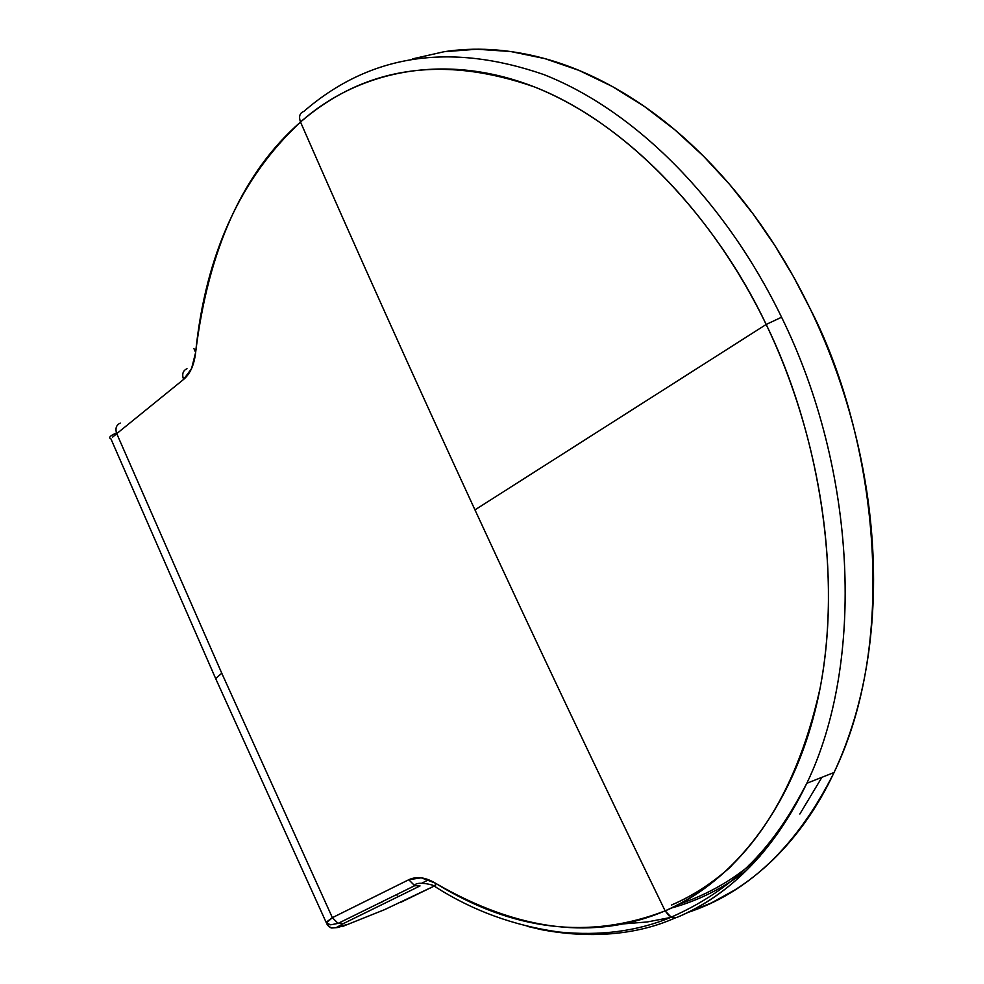 <?xml version="1.0" encoding="UTF-8"?>
<svg xmlns="http://www.w3.org/2000/svg" width="984" height="984" viewBox="0 0 984 984"><rect width="100%" height="100%" fill="white"/><g stroke="black" fill="none" stroke-linecap="round" stroke-linejoin="round"><path stroke-width="1.48" d="M342.137 926.633L384.387 909.733L434.067 886.141L400.377 902.512M443.636 51.783C474.559 46.986 506.846 48.88 540.511 57.453C574.238 66.125 607.718 81.672 640.965 104.107C674.237 126.641 705.405 155.349 734.495 190.22C763.559 225.201 788.75 264.647 810.078 308.57C831.332 352.567 847.421 398.557 858.319 446.552C869.118 494.546 874.173 541.754 873.497 588.186C872.734 634.557 866.498 677.619 854.825 717.361C843.079 757.004 826.855 791.48 806.154 820.816C785.429 850.028 761.591 873.115 734.654 890.065L711.37 902.931L687.287 912.672M799.857 814.026L821.911 777.311M428.667 879.782L422.173 882.968M338.09 927.469L336.073 927.691L343.49 923.533L336.073 927.691L346.171 924.739L337.992 927.494M420.045 885.92L343.404 923.558L420.045 885.92L414.719 885.698L408.778 879.733L421.213 877.814L435.137 883.042C518.519 931.418 595.185 940.692 665.135 910.864C731.53 883.263 797.151 806.388 820.066 688.394C843.017 570.486 816.843 427.72 766.179 324.449L474.964 509.884C535.813 641.593 599.194 775.257 665.135 910.864C599.194 775.257 535.813 641.593 474.964 509.884C414.166 378.213 356.011 248.927 300.514 122.041C243.368 171.819 208.411 248.632 195.632 352.469L191.585 368.533L183.577 379.443L116.739 433.649L221.769 673.216L215.668 678.591L215.939 679.206M343.502 923.533L338.102 923.386L330.624 924.825L326.405 922.943L215.668 678.591L221.769 673.216L332.371 917.666L408.778 879.733L332.371 917.666L338.102 923.386L414.694 885.686L408.778 879.733C416.589 876.104 425.371 877.211 435.137 883.042L435.715 887.076L438.938 889.056M326.762 921.787L332.371 917.678L326.405 922.943M762.784 852.98L748.59 865.489M687.459 912.599C748.246 892.759 797.114 846.068 834.063 772.501L806.819 783.289C864.973 662.687 857.322 471.262 781.579 317.229L766.179 324.449C716.807 220.121 628.075 123.381 534.189 86.838C440.229 50.221 354.277 73.874 300.514 122.041C356.011 248.927 414.166 378.213 474.964 509.884L766.179 324.449C821.701 440.18 841.308 577.079 820.09 688.246C794.703 801.677 743.043 875.883 665.135 910.864L671.199 917.199L676.746 917.506C731.604 894.149 774.961 849.401 806.831 783.264C774.051 850.262 730.694 894.997 676.746 917.506C676.672 916.043 627.989 945.772 542.209 929.831L527.227 926.338M622.995 923.914L647.14 921.983L671.445 917.309M834.063 772.501C903.177 629.489 870.815 425.297 810.078 308.57L793.658 276.984L774.802 245.459L753.461 214.438L729.636 184.451L703.388 156.062L674.901 129.863L644.409 106.469L612.294 86.469L578.949 70.381L544.915 58.634L510.708 51.525L476.908 49.225L444.055 51.721L412.677 58.855M731.911 865.699C712.391 883.152 692.232 896.276 671.432 905.059C693.166 895.674 713.339 882.562 731.911 865.699M112.533 437.203L116.752 433.673M746.512 870.446C723.289 888.195 698.283 900.704 671.469 908.011M120.257 423.108C116.21 425.014 115.03 428.532 116.739 433.649L183.577 379.443C181.769 374.166 182.913 370.587 186.997 368.717C182.913 370.587 181.769 374.166 183.577 379.443C190.207 373.858 194.229 364.867 195.632 352.469C205.41 254.893 240.379 178.079 300.514 122.041C298.595 116.53 299.702 112.975 303.847 111.413C299.69 112.975 298.57 116.53 300.514 122.041C364.793 66.641 442.726 54.932 534.312 86.887C622.626 121.844 710.264 208.928 766.179 324.449L781.579 317.229C724.175 198.866 634.09 109.876 543.451 74.44C449.479 42.115 369.603 54.44 303.847 111.413M193.91 348.545L195.632 352.469L193.91 348.545M669.108 915.895L665.135 910.864C589.244 940.126 512.566 930.852 435.137 883.042L435.715 887.076C436.158 884.923 415.223 880.532 414.719 885.698M671.494 917.322L676.746 917.506M397.106 895.243L396.663 894.554L397.106 895.243M381.952 902.144L378.631 903.423M110.958 438.95L215.668 678.591M326.983 924.124L328.754 926.51L331.571 928.01L336.073 927.691L330.796 927.752L327.315 924.751L326.983 924.124L328.767 924.566M679.514 904.001C716.008 891.799 743.424 871.984 760.066 856.129M671.199 917.199C637.804 931.221 600.314 936.153 558.727 931.996C513.808 925.673 472.812 910.704 435.715 887.076M806.831 783.264C779.414 835.662 745.109 884.505 671.162 917.186M116.05 433.12C109.974 435.863 108.252 437.757 110.897 438.79"/></g></svg>
